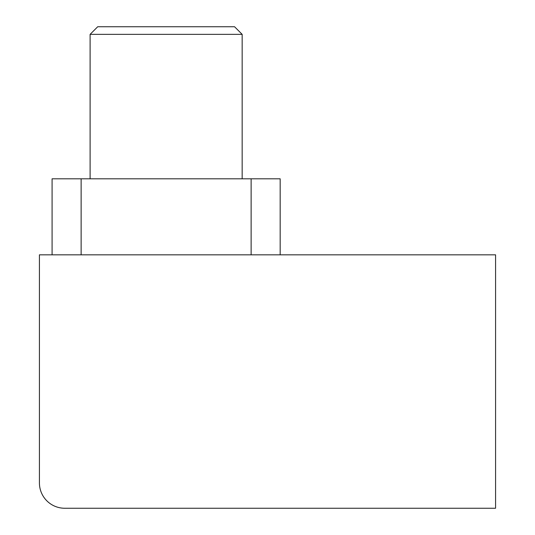 <?xml version="1.0" encoding="UTF-8"?>
<svg xmlns="http://www.w3.org/2000/svg" width="535" height="535" viewBox="0 0 535 535"><rect width="100%" height="100%" fill="white"/><g stroke="black" fill="none" stroke-linecap="round" stroke-linejoin="round"><path stroke-width="0.8" d="M97.711 26.75L234.557 26.75L242.161 34.354L90.107 34.354L97.711 26.75M242.161 178.804L242.161 34.354M90.107 178.804L90.107 34.354M52.089 254.827L52.089 178.804L280.173 178.804L280.173 254.827M81.133 254.827L81.133 178.804M251.129 254.827L251.129 178.804M495.577 254.827L39.423 254.827L39.423 482.911A25.339 25.339 0 0 0 64.762 508.25L495.577 508.25L495.577 254.827"/></g></svg>
